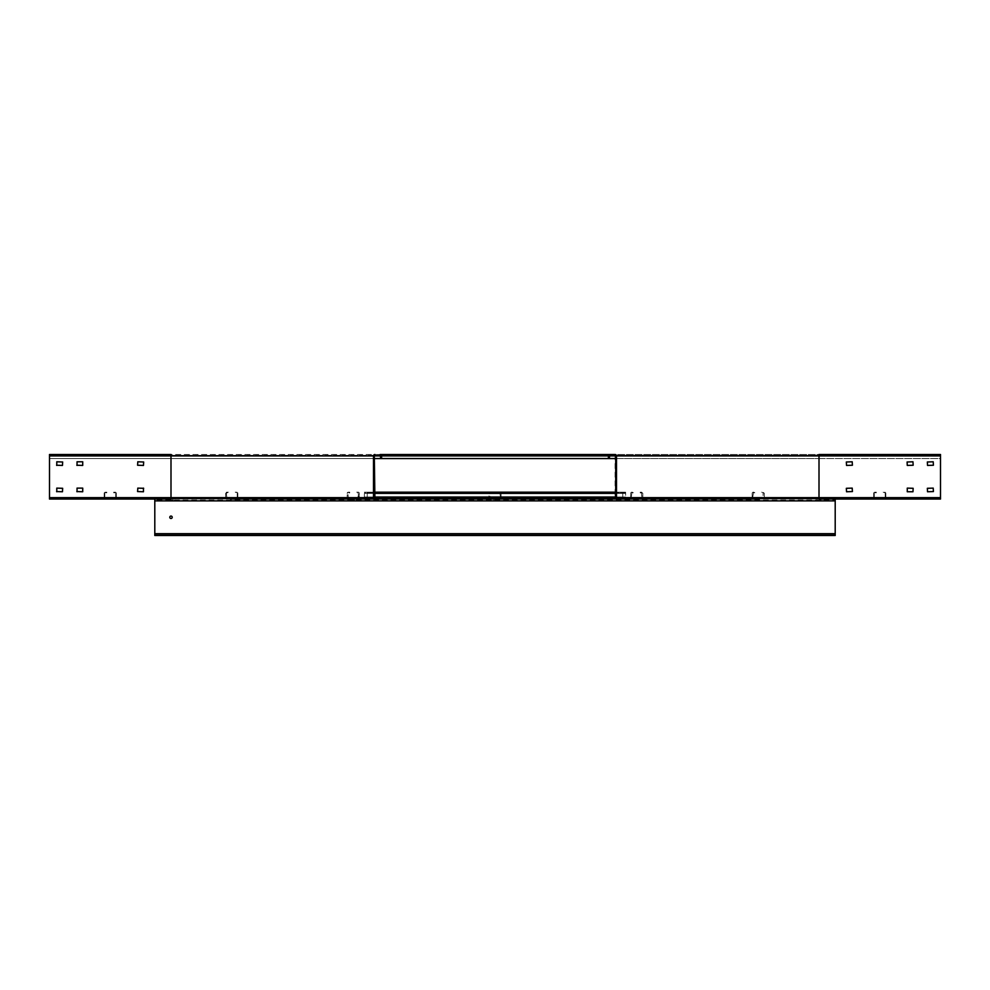 <?xml version="1.0" encoding="UTF-8"?>
<svg xmlns="http://www.w3.org/2000/svg" width="990" height="990" viewBox="0 0 990 990"><rect width="100%" height="100%" fill="white"/><g stroke="black" fill="none" stroke-linecap="round" stroke-linejoin="round"><path stroke-width="0.74" stroke-dasharray="4.95 3.71" d="M625.309 492.772L364.691 492.772M625.618 492.772L364.382 492.166L625.618 492.772L625.618 497.029L625.618 492.166M625.309 492.166L364.691 492.166M367.24 497.636L367.24 492.772L622.76 492.772L622.76 497.636L364.382 497.636L364.382 493.379L364.382 498.242L625.618 498.242L625.618 497.029L625.618 498.242L364.382 498.242M367.24 498.242L367.24 492.772M622.76 498.242L622.76 492.166L615.693 492.166M615.483 498.081L615.483 497.029L374.517 497.029L374.517 493.379L615.483 493.379L374.517 493.379L615.483 493.379L374.517 493.379L374.517 492.166L615.483 492.166L374.517 492.166L615.483 492.772L374.517 493.379L615.483 493.379L615.483 492.166L374.517 492.772L615.483 492.166L615.483 497.636L374.517 497.636L374.517 493.379L374.517 498.242L387.672 498.242L387.672 499.047L154.799 499.047L154.799 500.061L835.201 500.061L154.799 500.061L154.799 535.503L835.201 535.503L835.201 499.047L374.517 498.242L615.483 497.029L374.517 497.029L374.517 498.081M374.307 492.166L367.24 492.166M622.76 492.166L366.807 492.166M623.193 492.166L366.807 492.772M364.382 497.636L622.76 497.636M488.924 497.029A1.213 1.213 0 0 0 490.137 498.242A1.213 1.213 0 0 1 488.924 497.029L488.924 493.379A1.213 1.213 0 0 1 490.137 492.166L491.56 492.166L489.53 493.379L490.137 497.636L500.47 497.029L490.137 497.636L489.53 493.379L491.56 492.772L490.137 492.166A1.213 1.213 0 0 0 488.924 493.379L488.924 497.029M499.863 498.242L490.137 498.242L499.863 498.242A1.213 1.213 0 0 0 501.076 497.029A1.213 1.213 0 0 1 499.863 498.242M501.076 493.379L501.076 497.029L501.076 493.379A1.213 1.213 0 0 0 499.863 492.166A1.213 1.213 0 0 1 501.076 493.379M500.47 497.029L499.863 492.772L500.47 497.029M498.44 492.166L499.863 492.772L498.44 492.166M357.699 497.636L358.714 497.029L358.108 492.772L358.108 497.636L348.393 497.636L357.699 498.242L348.393 498.242L358.108 498.242A1.213 1.213 0 0 0 359.321 497.029L359.321 493.379A1.213 1.213 0 0 0 358.108 492.166A1.213 1.213 0 0 1 359.321 493.379L359.321 497.029A1.213 1.213 0 0 1 358.108 498.242L357.699 498.242M347.181 497.029L348.393 498.242A1.213 1.213 0 0 1 347.181 497.029L347.181 493.379L347.181 497.029M348.393 492.166L347.181 493.379A1.213 1.213 0 0 1 348.393 492.166L349.804 492.166L347.787 493.379L348.393 497.636L347.787 493.379L349.804 492.772L348.393 492.166M357.699 492.772L358.108 492.166L356.697 492.166L357.699 492.166M642.819 497.029L642.819 493.379L641.607 492.166A1.213 1.213 0 0 1 642.819 493.379L642.819 497.029A1.213 1.213 0 0 1 641.607 498.242L642.819 497.029M632.301 498.242L631.892 498.242A1.213 1.213 0 0 1 630.679 497.029A1.213 1.213 0 0 0 631.892 498.242L641.607 498.242L632.301 498.242L641.607 497.636L641.607 492.772L640.196 492.772L642.213 493.379L641.607 497.636L632.301 497.636M640.196 492.166L641.607 492.166L640.196 492.166M630.679 493.379L630.679 497.029L630.679 493.379A1.213 1.213 0 0 1 631.892 492.166A1.213 1.213 0 0 0 630.679 493.379M631.286 497.029L631.892 492.772L631.286 497.029M632.301 492.772L633.303 492.772L632.301 492.166M236.202 497.636L226.896 497.636L226.277 493.379L228.306 492.772L226.896 492.166L228.306 492.166L226.277 493.379L226.896 497.636L236.202 497.636L226.896 498.242L236.61 498.242A1.213 1.213 0 0 0 237.823 497.029A1.213 1.213 0 0 1 236.61 498.242L236.202 498.242M225.671 497.029L226.896 498.242A1.213 1.213 0 0 1 225.671 497.029L225.671 493.379A1.213 1.213 0 0 1 226.896 492.166L225.671 493.379L225.671 497.029M237.216 493.379L237.216 497.029L237.216 493.379M237.823 497.029L237.823 493.379A1.213 1.213 0 0 0 236.61 492.166A1.213 1.213 0 0 1 237.823 493.379L237.823 497.029M236.202 492.772L236.61 492.166L235.187 492.166L236.202 492.166M761.694 492.166L763.104 492.772L761.694 492.166M764.33 497.029L764.33 493.379L763.104 492.166A1.213 1.213 0 0 1 764.33 493.379L764.33 497.029A1.213 1.213 0 0 1 763.104 498.242L764.33 497.029M753.798 498.242L753.39 498.242A1.213 1.213 0 0 1 752.177 497.029A1.213 1.213 0 0 0 753.39 498.242L763.104 498.242L753.798 498.242L763.104 497.636L763.104 492.772L763.104 497.636L753.798 497.636M752.177 493.379L752.177 497.029L752.177 493.379A1.213 1.213 0 0 1 753.39 492.166A1.213 1.213 0 0 0 752.177 493.379M752.784 497.029L753.39 492.772L752.784 497.029M753.798 492.772L754.813 492.772L753.798 492.166M374.517 492.166L615.483 492.166M885.827 493.379A1.213 1.213 0 0 0 884.615 492.166A1.213 1.213 0 0 1 885.827 493.379L885.827 497.029A1.213 1.213 0 0 1 884.615 498.242A1.213 1.213 0 0 0 885.827 497.029L885.827 493.379M884.615 492.772L883.191 492.166L884.615 492.772M885.221 497.029L885.221 493.379L885.221 497.029M884.615 498.242L874.888 498.242A1.213 1.213 0 0 1 873.675 497.029A1.213 1.213 0 0 0 874.888 498.242L884.615 498.242M874.888 497.636L884.615 497.636L874.888 497.636M874.281 493.379L874.281 497.029L874.281 493.379M873.675 497.029L873.675 493.379A1.213 1.213 0 0 1 874.888 492.166A1.213 1.213 0 0 0 873.675 493.379L873.675 497.029M876.311 492.772L874.888 492.772L876.311 492.772M874.888 492.166L876.311 492.166L874.888 492.166M113.689 492.166L115.112 492.166A1.213 1.213 0 0 1 116.325 493.379A1.213 1.213 0 0 0 115.112 492.166L113.689 492.166M115.112 492.772L113.689 492.772L115.112 492.772M115.719 497.029L115.719 493.379L115.719 497.029M116.325 493.379L116.325 497.029A1.213 1.213 0 0 1 115.112 498.242A1.213 1.213 0 0 0 116.325 497.029L116.325 493.379M115.112 498.242L105.385 498.242A1.213 1.213 0 0 1 104.173 497.029A1.213 1.213 0 0 0 105.385 498.242L115.112 498.242M105.385 497.636L115.112 497.636L105.385 497.636M104.779 493.379L104.779 497.029L104.779 493.379M104.173 497.029L104.173 493.379A1.213 1.213 0 0 1 105.385 492.166A1.213 1.213 0 0 0 104.173 493.379L104.173 497.029M106.809 492.772L105.385 492.772L106.809 492.772M105.385 492.166L106.809 492.166L105.385 492.166M819.002 500.061L816.973 500.061L819.002 500.061M170.998 500.061L173.027 500.061L170.998 500.061M495 500.061L496.114 500.061L495 500.061M636.756 500.061L637.869 500.061L636.756 500.061M353.244 500.061L354.358 500.061L353.244 500.061M154.799 534.489L835.201 534.489L154.799 534.489M759.367 499.047L759.367 498.242L759.367 499.047L757.14 499.047L759.367 499.047L757.14 499.047L758.253 499.047L757.14 499.047L757.14 498.242L759.367 498.242L757.14 498.242L759.367 498.242L757.14 498.242L757.14 499.047M637.869 500.061L637.869 499.047L635.642 499.047L637.869 499.047L635.642 499.047L636.756 499.047L635.642 499.047L635.642 498.242L637.869 498.242L635.642 498.242L637.869 498.242L635.642 498.242L635.642 500.061M620.445 498.242L620.445 499.047L618.218 499.047L619.332 499.047L618.218 499.047L618.218 498.242L620.445 498.242L618.218 498.242M611.535 498.242L611.535 499.047L609.308 499.047L610.422 499.047L609.308 499.047L609.308 498.242L611.535 498.242L609.308 498.242M380.692 498.242L380.692 499.047L378.465 499.047L379.578 499.047L378.465 499.047L378.465 498.242L380.692 498.242L378.465 498.242M371.782 498.242L371.782 499.047L369.555 499.047L370.668 499.047L369.555 499.047L369.555 498.242L371.782 498.242L369.555 498.242M354.358 500.061L354.358 499.047L352.131 499.047L354.358 499.047L352.131 499.047L353.244 499.047L352.131 499.047L352.131 498.242L354.358 498.242L352.131 498.242L354.358 498.242L352.131 498.242L352.131 500.061M232.86 499.047L232.86 498.242L232.86 499.047L230.633 499.047L232.86 499.047L230.633 499.047L231.747 499.047L230.633 499.047L230.633 498.242L232.86 498.242L230.633 498.242L232.86 498.242L230.633 498.242L230.633 499.047M154.799 499.047L835.201 499.047M49.5 499.047L49.5 497.636L49.5 499.047L940.5 499.047L49.5 499.047L374.913 498.242M495 499.047L493.886 499.047L495 499.047M170.998 516.062A1.213 1.213 0 0 0 169.785 517.275A1.213 1.213 0 0 0 170.998 518.488A1.213 1.213 0 0 0 172.21 517.275A1.213 1.213 0 0 0 170.998 516.062M374.307 458.556L49.5 458.556L49.5 455.313L170.998 455.313L49.5 455.92L49.5 454.497L49.5 455.313L940.5 455.313L940.5 458.556L49.5 458.556L381.596 458.556L49.5 458.556L49.5 454.497L940.5 454.497L940.5 455.313L49.5 455.92L49.5 454.497L49.5 498.242L940.5 498.242L940.5 499.047L940.5 497.636L602.328 498.242M49.5 498.242L940.5 498.242L49.5 497.636L940.5 497.636L940.5 454.497L609.815 454.497A1.423 1.423 0 0 0 608.404 455.92L940.5 455.92L940.5 454.497L940.5 455.92L940.5 454.497L819.002 454.497L819.002 455.92L608.404 455.92A1.423 1.423 0 0 1 609.815 454.497M879.751 498.242L880.865 498.242L879.751 498.242M495 498.242L496.114 498.242L495 498.242M110.249 498.242L109.135 498.242L110.249 498.242M879.751 499.047L880.865 499.047L879.751 499.047M110.249 499.047L109.135 499.047L110.249 499.047M615.693 458.556L819.002 458.556L819.002 455.92L940.5 455.92L49.5 455.92L940.5 455.92L819.002 455.92L819.002 458.556L940.5 458.556L940.5 455.92L940.5 458.556L940.5 455.92L49.5 455.92L49.5 497.636L374.307 497.636L374.307 455.92L170.998 455.313L380.185 455.313M933.211 461.786L927.543 461.786L927.333 465.238L933.211 465.436L933.211 461.786L927.333 461.996L933.211 461.786M912.966 461.786L907.285 461.786L907.087 465.238L912.966 465.436L912.966 461.786L907.087 461.996L912.966 461.786M927.333 488.318L927.543 491.758L933.409 491.56L933.211 488.12L927.543 488.12L927.543 491.758L927.333 488.318M912.966 488.12L907.285 488.12L907.087 491.56L912.966 491.758L912.966 488.12L907.087 488.318L912.966 488.12M852.204 488.12L846.537 488.12L846.339 491.56L852.204 491.758L852.204 488.12L846.339 488.318L852.204 488.12M846.339 461.996L846.537 465.436L852.415 465.238L852.204 461.786L846.537 461.786L846.537 465.436L846.339 461.996M82.913 461.996L77.034 461.786L82.715 461.786L77.034 461.786L76.836 465.238L82.715 465.436L77.034 465.436L82.715 465.436L82.715 461.786M76.836 465.238L76.836 461.996L77.034 465.436M82.913 488.318L82.715 491.758L82.913 488.318L82.715 491.758L76.836 491.56L77.034 488.12L76.836 491.56L77.034 488.12L82.913 488.318M143.463 465.436L137.796 465.436L143.463 465.436L137.796 465.436L137.585 461.996L137.585 465.238L137.796 461.786L143.463 461.786L137.796 461.786L143.463 461.786L143.463 465.436M143.661 488.318L137.796 488.12L143.463 488.12L137.796 488.12L137.585 491.56L137.585 488.318L137.796 491.758L143.463 491.758L137.796 491.758L143.463 491.758L143.463 488.12M62.457 491.758L56.789 491.758L62.457 491.758L56.789 491.758L56.591 488.318L56.591 491.56L56.789 488.12L62.457 488.12L56.789 488.12L62.457 488.12L62.457 491.758M62.667 461.996L62.457 465.436L62.667 461.996L62.457 465.436L56.591 465.238L56.789 461.786L56.591 465.238L56.789 461.786L62.667 461.996M927.333 461.996L927.543 465.436L927.333 461.996M927.543 465.436L933.409 465.238L927.543 465.436M933.409 465.238L933.409 461.996L933.409 465.238M907.087 461.996L907.285 465.436L907.087 461.996M907.285 465.436L913.164 465.238L907.285 465.436M913.164 465.238L913.164 461.996L913.164 465.238M927.543 491.758L933.409 491.56L927.543 491.758M933.409 491.56L933.211 488.12L933.409 491.56M933.211 488.12L927.543 488.12L933.211 488.12M907.087 488.318L907.285 491.758L907.087 488.318M907.285 491.758L913.164 491.56L907.285 491.758M913.164 491.56L913.164 488.318L913.164 491.56M846.339 488.318L846.537 491.758L846.339 488.318M846.537 491.758L852.415 491.56L846.537 491.758M852.415 491.56L852.415 488.318L852.415 491.56M846.537 465.436L852.415 465.238L846.537 465.436M852.415 465.238L852.204 461.786L852.415 465.238M852.204 461.786L846.537 461.786L852.204 461.786M940.5 499.047L615.087 498.242L615.087 455.313L940.5 455.313L609.815 455.313L609.209 458.556M616.498 497.636A1.423 1.423 0 0 1 615.087 499.047A1.423 1.423 0 0 0 616.498 497.636L616.498 455.92A1.423 1.423 0 0 0 615.087 454.497A1.423 1.423 0 0 1 616.498 455.92M616.498 491.56L616.498 488.12L616.498 491.758L615.693 491.56L615.693 488.318L615.693 491.758L615.693 488.12L615.693 491.758L615.693 488.12L615.693 491.56L616.498 491.56M616.498 465.238L616.498 461.786L616.498 465.436L616.498 461.996L616.498 465.436L615.693 465.238L615.693 461.786L615.693 465.436L615.693 461.786L615.693 465.436L616.498 465.238M616.498 461.786L615.693 461.786L616.498 461.786M616.498 488.12L615.693 488.318L616.498 488.12M608.404 458.556L608.404 455.92M940.5 498.242L819.002 498.242L940.5 497.636M616.498 491.758L615.693 491.758L616.498 491.758M616.498 465.436L615.693 465.436L616.498 465.436M373.502 461.786L374.307 461.786L373.502 461.786L373.502 465.436L374.307 465.436L373.502 465.436L373.502 461.786L373.502 465.436L373.502 461.786L374.307 461.786L374.307 465.436L374.307 461.786L374.307 465.238L374.307 461.786L373.502 461.786M374.913 499.047A1.423 1.423 0 0 1 373.502 497.636L373.502 455.92A1.423 1.423 0 0 1 374.913 454.497A1.423 1.423 0 0 0 373.502 455.92M373.502 491.758L373.502 488.12L373.502 491.758L373.502 488.12L373.502 491.758L374.307 491.758L374.307 488.12L374.307 491.758L373.502 491.758M373.502 461.996L373.502 465.436L373.502 461.996L374.307 461.996L374.307 465.436L374.307 461.996L373.502 461.996M373.502 491.56L373.502 488.12L373.502 491.56L374.307 491.56L374.307 488.318L374.307 491.56L373.502 491.56M387.672 498.242L168.981 498.242L170.998 498.242L170.998 455.92L49.5 455.92L49.5 497.636M374.307 465.436L373.502 465.436L374.307 465.436M374.307 488.12L373.502 488.12L374.307 488.12M374.913 455.313L170.998 455.313L374.307 455.92M380.791 458.556L380.791 455.92M49.5 455.92L381.596 455.92L170.998 455.92L170.998 458.556L170.998 455.92L49.5 455.92L170.998 455.92L170.998 454.497L380.185 454.497A1.423 1.423 0 0 1 381.596 455.92L381.596 458.556M364.382 493.379L625.618 493.379L364.382 493.379M625.618 497.029L364.382 497.029L625.618 497.029M367.612 493.379L374.307 493.379M615.693 493.379L622.388 493.379M622.388 497.029L615.693 497.029M374.307 497.029L367.612 497.029M622.574 493.379L367.426 493.379M367.426 497.029L622.574 497.029M374.517 497.029L615.483 497.029L374.517 497.029M835.201 500.878L154.799 500.878M154.799 533.672L835.201 533.672M615.693 455.92L819.002 455.92L615.087 455.313M940.5 455.92L819.002 455.92L819.002 497.636L615.087 498.242M616.498 488.318L615.693 488.318L616.498 488.318M616.498 461.996L615.693 461.996L616.498 461.996M374.307 465.238L373.502 465.238L374.307 465.238M380.185 454.497A1.423 1.423 0 0 1 381.596 455.92M374.307 488.318L373.502 488.318L374.307 488.318M821.019 500.061L821.019 498.242M816.973 500.061L816.973 498.242M168.981 500.061L168.981 498.242M173.027 500.061L173.027 498.242M493.886 500.061L493.886 498.242M496.114 500.061L496.114 498.242M880.865 499.047L880.865 498.242L880.865 499.047M878.637 499.047L878.637 498.242L878.637 499.047M637.869 499.047L637.869 498.242L637.869 499.047M354.358 499.047L354.358 498.242L354.358 499.047M111.363 499.047L111.363 498.242L111.363 499.047M109.135 499.047L109.135 498.242L109.135 499.047"/><path stroke-width="1.49" d="M615.693 492.166L615.693 493.379M615.483 492.166L374.307 492.166M615.087 454.497L380.185 454.497A1.423 1.423 0 0 1 381.596 455.92L381.596 458.556L380.791 458.556L380.185 455.313L374.307 455.92L374.913 498.242L602.328 498.242L602.328 499.047L615.087 499.047A1.423 1.423 0 0 0 616.498 497.636L616.498 455.92A1.423 1.423 0 0 0 615.087 454.497L609.815 454.497A1.423 1.423 0 0 0 608.404 455.92L608.404 458.556L609.209 458.556L609.815 455.313L615.693 455.92L615.693 497.636L602.328 498.242M615.693 497.029L615.483 498.081M374.517 498.081L374.517 492.166M374.307 497.029L615.483 497.029L615.483 493.379L374.307 493.379M835.201 499.047L835.201 535.503L154.799 535.503L154.799 499.047M170.998 516.062A1.213 1.213 0 0 1 172.21 517.275A1.213 1.213 0 0 1 170.998 518.488A1.213 1.213 0 0 1 169.785 517.275A1.213 1.213 0 0 1 170.998 516.062M615.087 499.047L759.367 499.047M757.14 499.047L637.869 499.047M635.642 499.047L620.445 499.047M618.218 499.047L611.535 499.047M609.308 499.047L380.692 499.047M378.465 499.047L371.782 499.047M369.555 499.047L354.358 499.047M352.131 499.047L232.86 499.047M230.633 499.047L387.672 499.047L387.672 498.242M77.034 465.436L77.034 461.786L82.715 461.786L82.715 465.436L76.836 465.238M77.034 491.758L77.034 488.12L82.715 488.12L82.715 491.758L76.836 491.56M143.463 488.12L143.463 491.758L137.585 491.56L137.796 488.12L143.661 488.318M56.789 491.758L56.789 488.12L62.667 488.318L62.457 491.758L56.591 491.56M56.789 465.436L56.789 461.786L62.667 461.996L62.457 465.436L56.591 465.238M381.596 458.556L608.404 458.556M940.5 497.636L819.002 497.636L819.002 454.497L940.5 454.497L940.5 499.047L819.002 499.047L819.002 497.636L616.498 497.636M907.285 491.758L907.285 488.12L913.164 488.318L912.966 491.758L907.285 491.758M846.339 488.318L852.204 488.12L852.415 491.56L846.537 491.758L846.339 488.318M846.339 461.996L852.204 461.786L852.415 465.238L846.537 465.436L846.339 461.996M927.333 461.996L933.211 461.786L933.409 465.238L927.543 465.436L927.333 461.996M907.087 461.996L912.966 461.786L913.164 465.238L907.285 465.436L907.087 461.996M933.409 491.56L927.543 491.758L927.333 488.318L933.211 488.12L933.409 491.56M615.693 458.556L609.209 458.556M374.913 499.047A1.423 1.423 0 0 1 373.502 497.636L373.502 455.92A1.423 1.423 0 0 1 374.913 454.497M380.791 458.556L374.307 458.556M373.502 497.636L170.998 497.636L170.998 454.497L49.5 454.497L49.5 455.92L373.502 455.92M49.5 497.636L49.5 499.047L170.998 499.047L170.998 497.636L49.5 497.636L49.5 455.92M137.585 465.238L137.796 461.786L143.661 461.996L143.463 465.436L137.585 465.238M835.201 533.672L154.799 533.672M154.799 500.878L835.201 500.878M381.596 455.92L608.404 455.92M616.498 455.92L940.5 455.92M609.209 455.92L615.693 455.92M374.307 455.92L380.791 455.92"/></g></svg>
